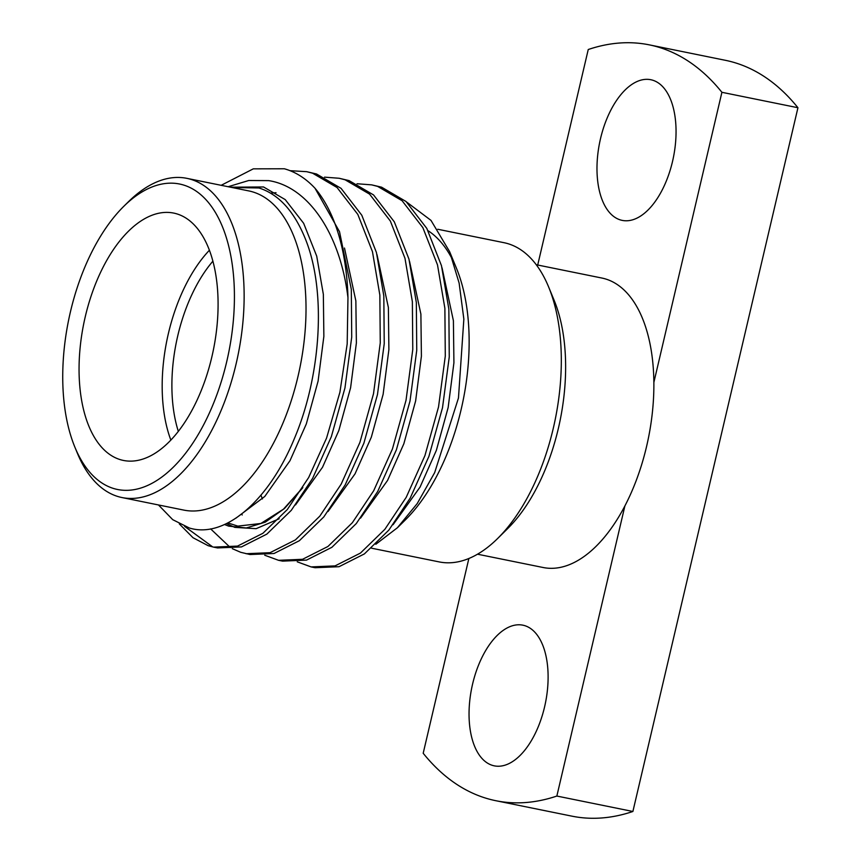 <?xml version="1.0" encoding="UTF-8"?>
<svg xmlns="http://www.w3.org/2000/svg" width="861" height="861" viewBox="0 0 861 861"><rect width="100%" height="100%" fill="white"/><g stroke="black" fill="none" stroke-linecap="round" stroke-linejoin="round"><path stroke-width="1.29" d="M170.865 440.111A126.212 66.136 101.5 0 1 168.422 333.379A126.212 66.136 101.5 0 1 209.384 250.271M212.871 261.195A119.195 62.455 -78.5 0 0 177.786 335.693A119.195 62.455 -78.5 0 0 178.335 431.404M211.828 357.014A126.212 66.136 -78.5 0 0 173.664 213.076A126.212 66.136 -78.5 0 0 85.314 316.514A126.212 66.136 -78.5 0 0 123.478 460.452A126.212 66.136 -78.5 0 0 211.828 357.014M371.532 548.188L439.239 561.921A162.869 85.336 -78.5 0 0 497.55 538.588A162.869 85.336 -78.5 0 0 548.608 286.917A162.869 85.336 -78.5 0 0 508.765 243.932A162.869 85.336 -78.5 0 0 504.008 242.694L437.754 229.252M184.114 185.201A155.852 81.666 -78.5 0 0 123.769 206.349A155.852 81.666 -78.5 0 0 74.896 447.193A155.852 81.666 -78.5 0 0 113.028 488.316A155.852 81.666 -78.5 0 0 226.691 361.771A155.852 81.666 -78.5 0 0 184.114 185.201M123.769 206.349L128.504 201.678A162.869 85.336 101.5 0 1 186.805 178.335A162.869 85.336 101.5 0 1 191.572 179.572A162.869 85.336 101.5 0 1 237.098 359.511A162.869 85.336 101.5 0 1 122.036 497.561A162.869 85.336 101.5 0 1 117.279 496.323A162.869 85.336 101.5 0 1 77.436 453.349L74.896 447.193M122.036 497.561L183.931 510.121A162.869 85.336 -78.5 0 0 298.982 372.07A162.869 85.336 -78.5 0 0 253.457 192.132A162.869 85.336 -78.5 0 0 248.7 190.894L186.805 178.335M468.868 558.488L423.192 753.267A385.642 202.066 -78.5 0 0 495.871 800.719A385.642 202.066 -78.5 0 0 556.852 796.048L624.892 505.934A147.683 77.382 -78.5 0 0 653.865 382.413A147.683 77.382 -78.5 0 0 606.23 279.179A147.683 77.382 -78.5 0 0 601.914 278.049L536.252 264.725M672.495 161.577A71.775 37.604 -78.5 0 0 650.787 79.718A71.775 37.604 -78.5 0 0 600.537 138.546A71.775 37.604 -78.5 0 0 622.245 220.394A71.775 37.604 -78.5 0 0 672.495 161.577M544.55 707.032A71.775 37.604 -78.5 0 0 522.853 625.172A71.775 37.604 -78.5 0 0 472.603 684A71.775 37.604 -78.5 0 0 494.311 765.849A71.775 37.604 -78.5 0 0 544.55 707.032M158.467 504.955L172.738 519.678L189.323 527.987C224.355 538.9 268.61 501.414 294.516 438.249C320.949 375.783 326.491 292.148 305.827 240.047C294.591 211.688 278.964 194.328 258.967 187.978L232.018 187.504M228.143 186.719L248.743 180.509L268.686 180.627C308.27 186.654 340.256 233.718 347.962 297.648L347.187 343.905L339.912 392.239L326.556 438.109L308.679 477.5L287.316 509.529L262.885 533.303L237.518 546.1L213.56 547.122L208.19 545.702L193.015 537.727L179.314 523.897M213.56 547.122L217.532 547.93L241.5 546.907L266.856 534.111L291.287 510.336L312.651 478.307L331.367 436.613L344.96 387.956L351.719 337.114L351.31 289.307L339.535 231.727L315.04 188.29C305.849 178.431 295.624 171.931 284.367 168.778L253.285 168.853L221.169 185.309M212.161 546.509L184.598 526.383M290.039 170.682L306.667 171.673L316.557 174.008L341.031 188.333L361.792 215.228L376.44 252.51L383.823 295.904L384.232 343.711L377.473 394.553L363.88 443.211L345.175 484.904L323.801 516.934L299.37 540.708L274.013 553.505L250.045 554.527L240.703 552.299L232.233 548.64M306.667 171.673L312.586 173.201L337.06 187.526L357.821 214.421L372.469 251.703L379.852 295.097L380.261 342.904L373.502 393.746L359.909 442.403L341.193 484.097L319.829 516.126L295.398 539.901L270.042 552.697L246.074 553.72M357.046 183.748L371.694 184.867L377.624 186.396L402.098 200.721L422.848 227.616L437.506 264.897L444.879 308.292L445.288 356.099L438.529 406.941L424.936 455.598L406.231 497.292L384.856 529.321L360.425 553.096L335.069 565.892L311.112 566.915L297.26 561.835M371.694 184.867L381.595 187.192L406.069 201.528L426.819 228.423L441.478 265.705L448.85 309.099L449.259 356.906L442.5 407.748L428.907 456.405L410.202 498.099L388.828 530.128L364.397 553.903L339.04 566.699L315.083 567.722L311.112 566.915M324.532 177.151L339.18 178.27L345.1 179.798L369.573 194.123L390.334 221.019L404.982 258.3L412.365 301.694L412.774 349.501L406.015 400.343L392.422 449.001L373.717 490.695L352.343 522.724L327.912 546.498L302.555 559.295L278.587 560.317L264.747 555.237M339.18 178.27L349.082 180.606L373.545 194.93L394.306 221.826L408.964 259.107L416.337 302.502L416.746 350.309L409.987 401.151L396.394 449.808L377.688 491.502L356.314 523.531L331.883 547.305L306.527 560.102L282.569 561.124L278.587 560.317M230.371 547.574L210.644 528.891M315.04 188.29A193.23 101.254 101.5 0 1 347.962 297.648M397.405 527.761L405.38 519.883A162.869 85.336 -78.5 0 0 456.438 268.212L449.603 251.627L459.128 283.075L463.853 319.108L458.461 398.03L434.665 472.635L417.23 503.556L397.405 527.75L375.826 544.26M452.951 260.539A162.869 85.336 -78.5 0 0 428.057 230.705M406.693 202.098L430.984 220.384L449.603 251.627M477.521 554.204L543.183 567.517A147.683 77.382 -78.5 0 0 624.892 505.934M495.871 800.719L571.908 816.153A385.642 202.066 -78.5 0 0 632.889 811.482L556.852 796.048M632.889 811.482L797.943 107.733L721.905 92.299A385.642 202.066 -78.5 0 0 649.226 44.847A385.642 202.066 -78.5 0 0 588.246 49.518L537.705 265.027M797.943 107.733A385.642 202.066 -78.5 0 0 725.274 60.281L649.226 44.847M653.865 382.413L721.905 92.299M497.55 538.588L507.807 528.45A147.683 77.382 -78.5 0 0 554.107 300.241L548.608 286.917M302.48 488.101L284.474 508.517L265.285 522.143L246.268 527.987L228.692 526.136L224.517 524.521M230.479 187.192L263.541 186.966L285.217 199.601L303.642 223.29L316.708 256.115L323.349 294.311L323.865 336.393L318.086 381.143L306.312 423.967L290.006 460.667L264.768 496.474L235.871 518.204M344.486 248.022L355.862 300.909L356.379 342.99L350.599 387.741L338.825 430.565L322.52 467.265L295.527 504.912M279.19 518.774L256.126 528.676L234.795 527.373L226.443 523.628M377 254.619L388.376 307.506L388.892 349.588L383.123 394.338L371.339 437.162L355.033 473.862L328.041 511.509M242.221 514.964L241.575 514.092M409.513 261.217L420.889 314.104L421.406 356.185L415.637 400.935L403.852 443.759L387.547 480.46L360.565 518.107M262.39 498.96L260.958 495.15M442.037 267.814L453.403 320.701L453.919 362.782L448.15 407.533L436.366 450.357L420.071 487.057L393.079 524.704M270.602 193.144L276.026 192.713M302.857 487.498L283.463 509.185L260.851 523.488L237.83 526.114L227.864 522.918"/></g></svg>
